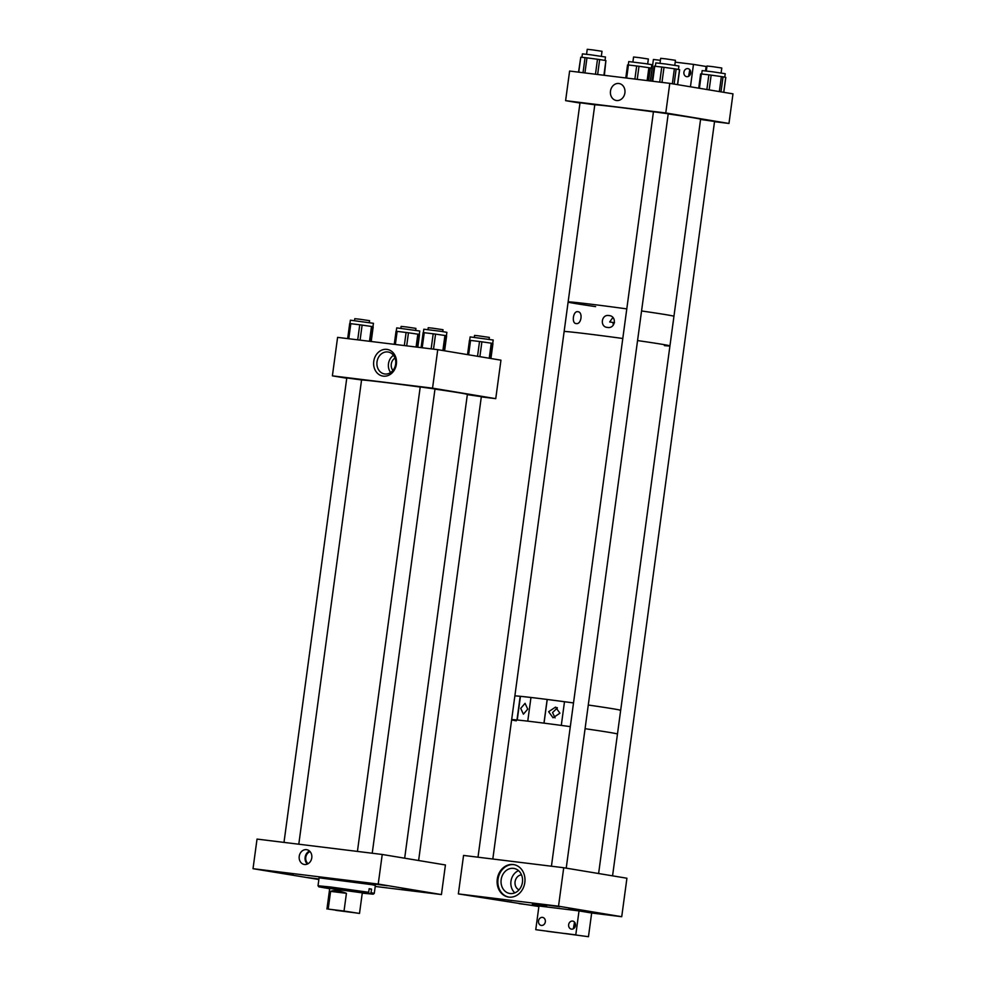 <?xml version="1.0" encoding="UTF-8"?>
<svg xmlns="http://www.w3.org/2000/svg" width="986" height="986" viewBox="0 0 986 986"><rect width="100%" height="100%" fill="white"/><g stroke="black" fill="none" stroke-linecap="round" stroke-linejoin="round"><path stroke-width="1.48" d="M574.53 922.144L573.334 928.775M571.51 929.132A4.067 3.426 99.4 0 1 571.387 929.12A4.067 3.426 99.4 0 1 568.663 924.621A4.067 3.426 99.4 0 1 572.595 921.084A4.067 3.426 99.4 0 1 572.718 921.097A4.067 3.426 99.4 0 1 575.454 925.595A4.067 3.426 99.4 0 1 571.51 929.132M541.376 925.435A4.067 3.426 99.4 0 1 541.252 925.423A4.067 3.426 99.4 0 1 538.529 920.924A4.067 3.426 99.4 0 1 542.473 917.387A4.067 3.426 99.4 0 1 542.596 917.399A4.067 3.426 99.4 0 1 545.32 921.898A4.067 3.426 99.4 0 1 541.376 925.435M564.645 933.434L574.813 934.753L564.645 933.434M547.094 931.277L557.263 932.596L547.094 931.277M575.824 934.605L579.016 910.916L538.96 905.998L535.755 929.675L588.457 936.7L591.662 913.011L621.722 916.709L558.52 906.208L563.721 867.729L626.923 878.23L621.722 916.709M579.016 910.916L591.662 913.011M535.755 929.675L588.457 936.7M687.858 68.626A4.067 3.426 99.4 0 1 687.969 68.65A4.067 3.426 99.4 0 1 690.705 73.149A4.067 3.426 99.4 0 1 686.761 76.686A4.067 3.426 99.4 0 1 686.638 76.662A4.067 3.426 99.4 0 1 683.914 72.163A4.067 3.426 99.4 0 1 687.858 68.626M653.73 69.291A4.067 3.426 99.4 0 1 653.94 67.8M654.273 66.235L654.741 66.247A4.067 3.426 99.4 0 1 655.468 65.557M690.447 86.793L693.478 64.386L675.2 62.143M660.398 60.319L653.41 59.468L650.501 80.988M705.52 70.893L706.124 66.481L693.478 64.386M689.793 69.686L688.585 76.329M306.51 849.661A7.481 6.323 -80.6 0 0 299.251 856.168A7.481 6.323 -80.6 0 0 304.28 864.463A7.481 6.323 -80.6 0 0 304.501 864.488A7.481 6.323 -80.6 0 0 311.761 857.98A7.481 6.323 -80.6 0 0 306.732 849.698A7.481 6.323 -80.6 0 0 306.51 849.661M309.542 851.066A7.481 6.323 -80.6 0 0 305.179 857.019A7.481 6.323 -80.6 0 0 307.373 864.069M318.946 878.982L307.238 877.528L318.909 879.241M266.466 870.798L280.813 872.659L266.466 870.798M372.881 883.875L387.215 885.724L372.881 883.875M414.847 890.839L429.181 892.7L414.847 890.839M355.773 881.669L366.693 883.086L355.773 881.669M402.103 889.372L413.035 890.789L402.103 889.372M282.341 872.659L293.261 874.064L282.341 872.659M310.097 851.645A6.717 5.669 -80.6 0 0 305.82 857.13A6.717 5.669 -80.6 0 0 308.1 863.711M441.432 894.561L445.425 864.968L382.235 854.468L378.23 884.06L441.432 894.561L375.222 886.439M318.872 879.512L253.02 868.691L257.026 839.086L382.235 854.468M378.23 884.06L253.02 868.691M383.258 376.147A13.508 11.401 99.4 0 1 373.756 361.369A13.508 11.401 99.4 0 1 386.882 349.377A13.508 11.401 99.4 0 1 396.384 364.154A13.508 11.401 99.4 0 1 383.258 376.147M387.818 351.965A11.117 9.379 -80.6 0 0 377.046 361.628A11.117 9.379 -80.6 0 0 384.515 373.94A11.117 9.379 -80.6 0 0 384.848 373.99A11.117 9.379 -80.6 0 0 395.62 364.315A11.117 9.379 -80.6 0 0 388.151 352.002A11.117 9.379 -80.6 0 0 387.818 351.965M393.5 355.317A11.117 9.379 -80.6 0 0 390.629 372.535M467.339 394.634L481.341 396.655M346.789 377.946L361.566 379.943M420.221 386.956L434.999 388.965M395.004 358.054A7.765 6.557 -80.6 0 0 392.946 370.428M346.752 378.242L332.393 375.851L337.594 337.372L437.747 349.673L500.95 360.173L495.748 398.652L481.304 396.877M332.393 375.851L432.546 388.151L437.747 349.673M432.546 388.151L495.748 398.652M396.249 331.284L396.717 327.882L419.777 331.013L417.361 347.171M404.322 345.568L406.096 332.479L401.622 331.925L397.136 331.382L395.374 344.471M406.096 332.479L408.463 332.8L406.688 345.852M416.092 347.01L417.83 334.155L408.463 332.8M417.83 334.155L419.087 334.365M419.506 334.636L417.805 347.22L419.296 334.5M396.039 331.271L394.264 344.336L396.039 331.271L397.136 331.382M349.919 323.581L350.375 320.191L373.447 323.309L370.761 341.439M357.721 339.837L359.754 324.776L350.806 323.679L348.773 338.74M359.754 324.776L362.121 325.097L360.087 340.133M369.491 341.292L371.488 326.465L362.121 325.097M371.488 326.465L372.757 326.674M373.176 326.933L371.204 341.501L372.967 326.81M349.697 323.568L347.664 338.605L349.697 323.568L350.806 323.679M423.351 332.602L423.807 329.213L440.927 331.321L446.88 332.331L446.411 335.832M431.153 348.859L433.187 333.798L424.239 332.701L422.205 347.762M433.187 333.798L435.553 334.118L433.52 349.155M442.887 350.523L444.92 335.486L435.553 334.118M444.92 335.486L446.19 335.696L444.156 350.733M446.609 335.955L444.6 350.806L446.19 335.696M423.13 332.59L421.096 347.627L423.13 332.59L424.239 332.701M469.681 340.293L470.137 336.904L493.21 340.022L490.486 358.436M477.532 356.279L479.529 341.501L470.568 340.404L468.621 354.8M479.529 341.501L481.895 341.822L479.886 356.673M489.229 358.226L491.262 343.177L481.895 341.822M491.262 343.177L492.519 343.387M492.938 343.658L490.929 358.51L492.729 343.522M469.472 340.293L467.537 354.615L469.472 340.293L470.568 340.404M701.699 74.012L702.168 70.598L712.237 71.731L725.24 73.716L724.759 77.191M723.712 92.314L725.733 77.389L723.034 76.822L721 91.871M700.726 73.925L701.342 73.962L699.407 88.284M706.876 89.529L708.86 74.837L701.342 73.962M708.86 74.837L711.152 75.133L709.156 89.899M719.336 91.587L721.37 76.575L711.152 75.133M721.37 76.575L723.034 76.822M581.925 57.336L582.393 53.873L590.367 54.748L605.466 57.003L605.01 60.429M603.913 75.269L605.897 60.577L599.661 59.567L597.639 74.505M605.897 60.577L604.369 75.33M578.548 72.151L580.766 57.225L578.745 72.175M583.022 72.705L585.055 57.619L580.766 57.225M585.055 57.619L586.966 57.854L584.932 72.939M595.47 74.233L597.491 59.259L586.966 57.854M597.491 59.259L599.661 59.567M655.37 66.321L655.826 62.894L665.525 63.991L678.898 66.013L678.43 69.488M659.72 82.121L661.766 67.036L654.741 66.247L652.72 81.259M661.766 67.036L664.009 67.331L661.976 82.405M672.353 83.785L674.387 68.773L664.009 67.331M674.387 68.773L676.149 69.045L674.128 84.081M677.493 84.636L679.514 69.698L676.149 69.045M628.267 64.977L628.735 61.576L645.251 63.609L651.808 64.694L651.327 68.182M634.885 79.077L636.66 65.976L628.427 64.99L626.665 78.067M636.66 65.976L639.002 66.284L637.227 79.361M647.136 80.581L648.874 67.689L639.002 66.284M648.874 67.689L650.366 67.935L648.628 80.766M652.017 68.354L650.341 80.975L652.017 68.354L650.366 67.935M627.552 64.916L625.777 77.956L627.552 64.916L628.427 64.99M369.146 888.83L371.537 889.113L369.158 888.719L368.678 892.281L367.753 893.119L331.518 888.103L318.848 886.845L329.681 888.719M368.678 892.281L331.148 887.067L318.022 885.761L318.848 886.845M362.256 893.131L373.201 894.191L374.273 893.378L375.358 885.428L371.475 884.627L319.094 877.823L318.022 885.761M371.537 889.113L371.056 892.675L370.12 893.513L365.079 892.823L367.753 893.119M374.286 893.365L371.056 892.675M362.293 892.848L329.718 888.448M323.63 886.845L324.308 887.893M373.201 894.191L370.12 893.513M527.732 709.144L523.406 714.184L520.719 708.379L525.057 703.338L527.732 709.144M557.275 707.8L555.968 707.825L556.893 707.591M559.925 713.186L555.537 707.11L548.647 711.707L553.047 717.783L559.925 713.186M557.41 707.886L552.554 712.582L555.069 717.882M564.497 701.724L561.293 725.413A53.786 1.035 7.7 0 1 570.315 726.633A53.786 1.035 -172.3 0 0 511.672 719.558A53.786 1.035 7.7 0 1 516.984 719.977L520.189 696.289L530.961 697.484A53.786 1.035 7.7 0 1 547.156 699.456L564.485 701.736A53.786 1.035 7.7 0 1 573.507 702.944A53.786 1.035 -172.3 0 0 514.865 695.882A53.786 1.035 7.7 0 1 520.189 696.289M585.08 728.703A53.786 1.035 7.7 0 1 609.028 732.339A53.786 1.035 7.7 0 1 617.47 734.04A53.786 1.035 -172.3 0 0 609.237 732.376A53.786 1.035 -172.3 0 0 585.08 728.703M588.285 705.027A53.786 1.035 7.7 0 1 612.22 708.651A53.786 1.035 7.7 0 1 620.662 710.364A53.786 1.035 -172.3 0 0 588.285 705.027M517.243 720.002L520.448 696.326M547.156 699.456L543.964 723.145A53.786 1.035 7.7 0 0 527.756 721.16L530.961 697.472M516.307 720.828A53.786 1.035 7.7 0 1 511.623 719.903M544.025 723.145L547.23 699.468M577.821 311.724C583.145 311.773 581.407 324.702 576.218 323.568C571.35 323.667 573.088 310.627 577.821 311.724L577.969 311.749M608.978 315.569C617.174 316.038 615.437 329.077 607.376 327.414C599.624 326.97 601.324 314.029 608.978 315.569L609.2 315.606M568.146 301.827A53.786 1.035 7.7 0 1 626.788 308.889A53.786 1.035 -172.3 0 0 568.146 301.827M641.566 310.972A53.786 1.035 7.7 0 1 666.166 314.707A53.786 1.035 7.7 0 1 673.943 316.309A53.786 1.035 -172.3 0 0 645.67 311.564A53.786 1.035 -172.3 0 0 641.566 310.972M564.14 331.432A53.786 1.035 7.7 0 1 622.782 338.494A53.786 1.035 -172.3 0 0 564.14 331.432M668.2 113.932A53.786 1.035 -172.3 0 1 672.304 114.524A53.786 1.035 -172.3 0 1 700.59 119.269L669.938 345.913A53.786 1.035 -172.3 0 0 637.56 340.577A53.786 1.035 7.7 0 1 662.161 344.311A53.786 1.035 7.7 0 1 669.938 345.913A53.786 1.035 7.7 0 1 664.391 345.618M614.5 322.718L609.681 321.966L612.873 317.517M613.193 322.545A5.978 5.09 -80.5 0 0 613.329 325.121M546.552 906.109L532.341 904.273L546.552 906.109M568.947 908.624L575.762 909.499L568.947 908.624M580.002 910.46L586.83 911.335L580.002 910.46M493.826 899.392L500.641 900.28L493.826 899.392M504.881 901.229L511.709 902.116L504.881 901.229M559.851 906.738L546.182 904.963L559.851 906.738M486.418 897.716L472.75 895.954L486.418 897.716M532.748 905.419L519.092 903.644L532.748 905.419M606.18 914.441L592.524 912.666L606.18 914.441M510.095 893.513A12.695 10.71 -80.6 0 0 522.407 882.47A12.695 10.71 -80.6 0 0 513.879 868.419A12.695 10.71 -80.6 0 0 513.496 868.37A12.695 10.71 -80.6 0 0 501.196 879.413A12.695 10.71 -80.6 0 0 509.725 893.464A12.695 10.71 -80.6 0 0 510.095 893.513M508.838 897.1A16.429 13.878 -80.6 0 0 524.774 882.803A16.429 13.878 -80.6 0 0 513.731 864.611A16.429 13.878 -80.6 0 0 513.238 864.537A16.429 13.878 -80.6 0 0 497.314 878.834A16.429 13.878 -80.6 0 0 508.345 897.026A16.429 13.878 -80.6 0 0 508.838 897.1M514.113 864.673A16.429 13.878 -80.6 0 0 514.002 864.66A16.429 13.878 -80.6 0 0 498.103 878.736A16.429 13.878 -80.6 0 0 508.727 897.087M558.52 906.208L458.354 893.908L538.886 906.541M458.354 893.908L463.556 855.429L563.721 867.729M521.508 874.853A7.765 6.557 -80.6 0 0 515.123 881.496A7.765 6.557 -80.6 0 0 519.018 889.853M518.537 870.663A12.695 10.71 -80.6 0 0 511.031 880.818A12.695 10.71 -80.6 0 0 514.852 892.848M616.546 100.523A8.591 7.259 99.4 0 1 616.287 100.486A8.591 7.259 99.4 0 1 610.507 90.971A8.591 7.259 99.4 0 1 618.838 83.49A8.591 7.259 99.4 0 1 619.097 83.527A8.591 7.259 99.4 0 1 624.877 93.041A8.591 7.259 99.4 0 1 616.546 100.523M714.554 121.463L700.565 119.442M653.435 111.862A53.786 1.035 -172.3 0 0 594.792 104.787L580.014 102.754M668.225 113.772L653.447 111.763M565.607 100.658L569.612 71.054L669.777 83.354L665.772 112.959L565.607 100.658L579.978 103.049M714.53 121.685L728.974 123.46L732.98 93.855L669.777 83.354M728.974 123.46L665.772 112.959M335.708 910.312L352.113 912.432L335.708 910.312M328.19 909.08L359.508 913.43L344.028 911.027L346.431 893.316C339.307 890.555 334.032 889.902 330.593 891.369L328.19 909.08L344.028 911.027M330.593 891.369L346.431 893.316M620.021 710.438A53.786 1.035 -172.3 0 0 620.662 710.364L669.938 345.913M568.096 302.172A53.786 1.035 -172.3 0 0 595.63 306.634M721.111 72.989L721.789 68.009L712.348 66.604L706.999 66.013L706.333 70.98M674.781 65.286L675.447 60.319L666.018 58.901L660.669 58.322L660.004 63.289M601.349 56.264L602.015 51.297L592.586 49.879L587.237 49.3L586.571 54.267M647.679 63.967L648.357 59L638.916 57.582L633.567 57.003L632.901 61.97M404.667 858.19L467.364 394.462A53.786 1.035 -172.3 0 0 459.143 392.785A53.786 1.035 -172.3 0 0 434.974 389.125M420.209 387.054A53.786 1.035 -172.3 0 0 361.566 379.98M442.763 331.592L443.01 329.706L432.669 328.178L428.232 327.709L427.973 329.595M489.093 339.295L489.352 337.409L477.236 335.659L474.562 335.413L474.315 337.298M369.331 322.582L369.577 320.684L360.149 319.279L354.8 318.688L354.541 320.586M415.661 330.273L415.919 328.387L406.478 326.97L401.129 326.391L400.883 328.276M368.628 892.33L368.493 893.316M723.786 92.327L725.807 77.413M698.717 88.173L700.639 73.901M652.128 81.185L654.149 66.198M677.616 84.66L679.637 69.723M598.613 873.522L620.662 710.364M329.755 888.164L326.945 909.03M362.33 892.577L359.508 913.43M612.565 875.839L714.567 121.377M551.433 866.213L653.459 111.677M566.223 868.136L668.237 113.673M478 857.191L580.027 102.655M492.815 859.016L594.804 104.652M372.227 853.235L435.011 388.866M357.425 851.411L420.233 386.869M418.619 860.507L481.353 396.569M283.993 842.401L346.801 377.848M298.795 844.213L361.579 379.844"/></g></svg>
